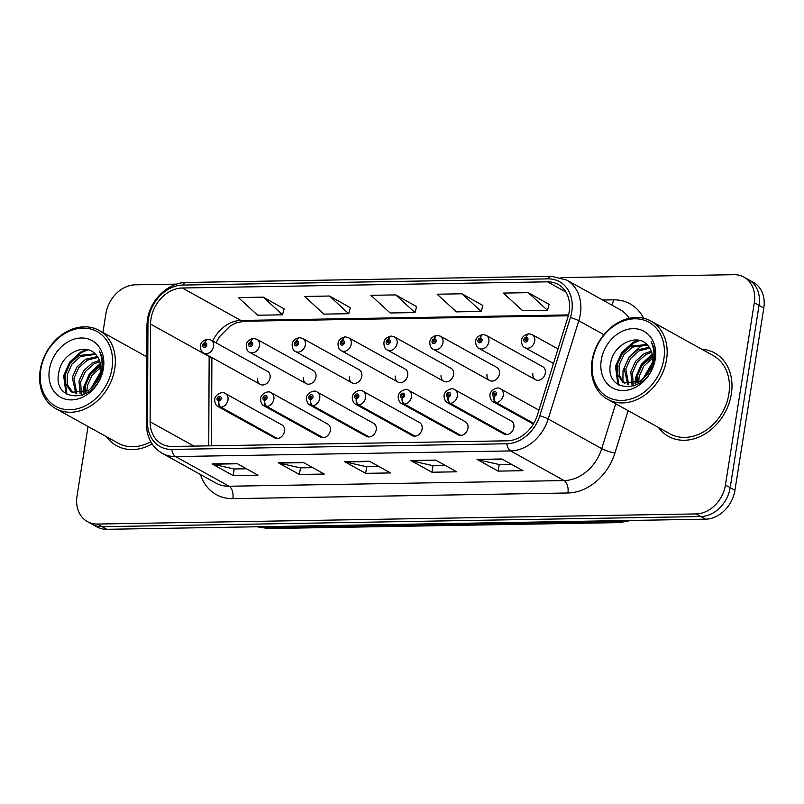 <?xml version="1.0" encoding="UTF-8"?>
<svg xmlns="http://www.w3.org/2000/svg" width="804" height="804" viewBox="0 0 804 804"><rect width="100%" height="100%" fill="white"/><g stroke="black" fill="none" stroke-linecap="round" stroke-linejoin="round"><path stroke-width="1.21" d="M264.546 400.231A4.965 2.794 91.9 0 0 266.255 406.442A7.447 5.919 119 0 1 264.044 405.839L320.515 437.125A7.447 5.919 -61 0 0 330.343 430.502A7.447 5.919 -61 0 0 327.741 424.09L271.27 392.804A7.447 5.919 119 0 1 273.862 399.216A7.447 5.919 119 0 1 266.797 406.432A4.965 2.683 -93.8 0 1 264.727 400.231A2.482 1.97 -61 0 0 267.089 397.829A2.482 1.97 -61 0 0 265.39 395.488A2.482 1.97 -61 0 0 262.948 397.9A2.482 1.97 -61 0 0 264.546 400.231L264.828 398.814A0.995 0.794 119 0 1 264.184 397.879A0.995 0.794 119 0 1 265.843 397.849A0.995 0.794 119 0 1 264.898 398.814L264.828 398.814M310.424 399.457A4.965 2.794 91.9 0 0 312.133 405.668A7.447 5.919 119 0 1 309.922 405.065L366.393 436.351A7.447 5.919 -61 0 0 376.222 429.728A7.447 5.919 -61 0 0 373.619 423.316L317.138 392.03A7.447 5.919 119 0 1 319.741 398.442A7.447 5.919 119 0 1 312.676 405.658A4.965 2.683 -93.8 0 1 310.605 399.457A2.482 1.97 -61 0 0 312.967 397.055A2.482 1.97 -61 0 0 311.269 394.714A2.482 1.97 -61 0 0 308.826 397.126A2.482 1.97 -61 0 0 310.424 399.457L310.706 398.03A0.995 0.794 119 0 1 310.063 397.096A0.995 0.794 119 0 1 311.721 397.075A0.995 0.794 119 0 1 310.776 398.03L310.605 399.457M356.303 398.683A4.965 2.794 91.9 0 0 358.011 404.894A7.447 5.919 119 0 1 355.8 404.291L412.271 435.577A7.447 5.919 -61 0 0 422.09 428.954A7.447 5.919 -61 0 0 419.497 422.542L363.016 391.257A7.447 5.919 119 0 1 365.619 397.668A7.447 5.919 119 0 1 358.554 404.884A4.965 2.683 -93.8 0 1 356.484 398.683A2.482 1.97 -61 0 0 358.835 396.271A2.482 1.97 -61 0 0 357.147 393.94A2.482 1.97 -61 0 0 354.695 396.342A2.482 1.97 -61 0 0 356.303 398.683L356.584 397.256A0.995 0.794 119 0 1 355.941 396.322A0.995 0.794 119 0 1 357.599 396.292A0.995 0.794 119 0 1 356.654 397.256L356.584 397.256M402.181 397.91A4.965 2.794 91.9 0 0 403.889 404.111A7.447 5.919 119 0 1 401.668 403.518L458.149 434.803A7.447 5.919 -61 0 0 467.968 428.18A7.447 5.919 -61 0 0 465.365 421.768L408.894 390.483A7.447 5.919 119 0 1 411.497 396.895A7.447 5.919 119 0 1 404.432 404.1A4.965 2.683 -93.8 0 1 402.362 397.9A2.482 1.97 -61 0 0 404.713 395.498A2.482 1.97 -61 0 0 403.025 393.166A2.482 1.97 -61 0 0 400.573 395.568A2.482 1.97 -61 0 0 402.181 397.91L402.462 396.483A0.995 0.794 119 0 1 401.819 395.548A0.995 0.794 119 0 1 403.477 395.518A0.995 0.794 119 0 1 402.533 396.483L402.362 397.9M448.059 397.136A4.965 2.794 91.9 0 0 449.768 403.337A7.447 5.919 119 0 1 447.547 402.734L504.028 434.029A7.447 5.919 -61 0 0 513.846 427.406A7.447 5.919 -61 0 0 511.243 420.994L454.773 389.699A7.447 5.919 119 0 1 457.375 396.121A7.447 5.919 119 0 1 450.3 403.327A4.965 2.683 -93.8 0 1 448.24 397.126A2.482 1.97 -61 0 0 450.592 394.724A2.482 1.97 -61 0 0 448.893 392.382A2.482 1.97 -61 0 0 446.451 394.794A2.482 1.97 -61 0 0 448.059 397.136L448.33 395.709A0.995 0.794 119 0 1 447.697 394.774A0.995 0.794 119 0 1 449.346 394.744A0.995 0.794 119 0 1 448.411 395.709L448.24 397.126M218.678 401.005A4.965 2.794 91.9 0 0 220.376 407.216A7.447 5.919 119 0 1 218.165 406.613L274.646 437.909A7.447 5.919 -61 0 0 284.465 431.286A7.447 5.919 -61 0 0 281.862 424.874L225.391 393.578A7.447 5.919 119 0 1 227.984 399.99A7.447 5.919 119 0 1 220.919 407.206A4.965 2.683 -93.8 0 1 218.859 401.005A2.482 1.97 -61 0 0 221.211 398.603A2.482 1.97 -61 0 0 219.512 396.261A2.482 1.97 -61 0 0 217.07 398.673A2.482 1.97 -61 0 0 218.678 401.005L218.949 399.588A0.995 0.794 119 0 1 218.316 398.653A0.995 0.794 119 0 1 219.964 398.623A0.995 0.794 119 0 1 219.03 399.588L218.859 401.005M303.47 377.578A7.447 5.919 -61 0 0 306.123 383.598A7.447 5.919 -61 0 0 315.942 376.976A7.447 5.919 -61 0 0 313.339 370.564L256.868 339.268A7.447 5.919 119 0 1 259.471 345.68A7.447 5.919 119 0 1 249.642 352.303C247.441 351.438 246.315 349.026 246.285 345.047C246.637 341.78 248.949 339.579 253.21 338.464A4.965 2.683 86.2 0 0 250.898 341.961A2.482 1.97 -61 0 0 248.547 344.363A2.482 1.97 -61 0 0 250.245 346.705A2.482 1.97 -61 0 0 252.687 344.293A2.482 1.97 -61 0 0 251.079 341.951L250.808 343.378A0.995 0.794 119 0 1 251.451 344.313A0.995 0.794 119 0 1 249.793 344.343A0.995 0.794 119 0 1 250.727 343.378L250.898 341.961M349.348 376.805A7.447 5.919 -61 0 0 352.001 382.815A7.447 5.919 -61 0 0 361.82 376.202A7.447 5.919 -61 0 0 359.217 369.78L302.746 338.494A7.447 5.919 119 0 1 305.339 344.906A7.447 5.919 119 0 1 295.52 351.529C293.309 350.665 292.194 348.243 292.153 344.273C292.515 341.007 294.817 338.806 299.088 337.69A4.965 2.683 86.2 0 0 296.776 341.177A2.482 1.97 -61 0 0 294.425 343.589A2.482 1.97 -61 0 0 296.123 345.921A2.482 1.97 -61 0 0 298.565 343.519A2.482 1.97 -61 0 0 296.957 341.177L296.676 342.604A0.995 0.794 119 0 1 297.319 343.539A0.995 0.794 119 0 1 295.671 343.569A0.995 0.794 119 0 1 296.606 342.604L296.776 341.177M395.216 376.031A7.447 5.919 -61 0 0 397.869 382.041A7.447 5.919 -61 0 0 407.698 375.418A7.447 5.919 -61 0 0 405.095 369.006L348.624 337.72A7.447 5.919 119 0 1 351.217 344.132A7.447 5.919 119 0 1 341.398 350.755C339.187 349.891 338.072 347.469 338.032 343.499C338.383 340.223 340.695 338.032 344.966 336.916A4.965 2.683 86.2 0 0 342.655 340.404A2.482 1.97 -61 0 0 340.303 342.816A2.482 1.97 -61 0 0 341.991 345.147A2.482 1.97 -61 0 0 344.444 342.745A2.482 1.97 -61 0 0 342.836 340.404L342.554 341.831A0.995 0.794 119 0 1 343.197 342.765A0.995 0.794 119 0 1 341.539 342.785A0.995 0.794 119 0 1 342.484 341.831L342.655 340.404M441.094 375.257A7.447 5.919 -61 0 0 443.748 381.267A7.447 5.919 -61 0 0 453.577 374.644A7.447 5.919 -61 0 0 450.974 368.232L394.493 336.946A7.447 5.919 119 0 1 397.096 343.358A7.447 5.919 119 0 1 387.277 349.981C385.066 349.117 383.94 346.695 383.91 342.725C384.262 339.449 386.573 337.258 390.844 336.132A4.965 2.683 86.2 0 0 388.533 339.63A2.482 1.97 -61 0 0 386.181 342.032A2.482 1.97 -61 0 0 387.87 344.373A2.482 1.97 -61 0 0 390.322 341.961A2.482 1.97 -61 0 0 388.714 339.63L388.432 341.047A0.995 0.794 119 0 1 389.076 341.981A0.995 0.794 119 0 1 387.417 342.012A0.995 0.794 119 0 1 388.362 341.057L388.533 339.63M486.973 374.483A7.447 5.919 -61 0 0 489.626 380.493A7.447 5.919 -61 0 0 499.445 373.87A7.447 5.919 -61 0 0 496.852 367.458L440.371 336.172A7.447 5.919 119 0 1 442.974 342.584A7.447 5.919 119 0 1 433.155 349.207C430.944 348.343 429.818 345.921 429.788 341.941C430.14 338.675 432.451 336.484 436.723 335.358A4.965 2.683 86.2 0 0 434.411 338.856A2.482 1.97 -61 0 0 432.049 341.258A2.482 1.97 -61 0 0 433.748 343.599A2.482 1.97 -61 0 0 436.19 341.187A2.482 1.97 -61 0 0 434.592 338.856L434.311 340.273A0.995 0.794 119 0 1 434.954 341.208A0.995 0.794 119 0 1 433.296 341.238A0.995 0.794 119 0 1 434.24 340.273L434.411 338.856M532.851 373.699A7.447 5.919 -61 0 0 535.504 379.719A7.447 5.919 -61 0 0 545.323 373.096A7.447 5.919 -61 0 0 542.72 366.684L486.249 335.389A7.447 5.919 119 0 1 488.852 341.811A7.447 5.919 119 0 1 479.033 348.423C476.822 347.559 475.697 345.147 475.666 341.167C476.018 337.901 478.33 335.7 482.591 334.585A4.965 2.683 86.2 0 0 480.289 338.082A2.482 1.97 -61 0 0 477.928 340.484A2.482 1.97 -61 0 0 479.626 342.826A2.482 1.97 -61 0 0 482.068 340.414A2.482 1.97 -61 0 0 480.47 338.072L480.189 339.499A0.995 0.794 119 0 1 480.832 340.434A0.995 0.794 119 0 1 479.174 340.464A0.995 0.794 119 0 1 480.119 339.499L480.289 338.082M257.592 378.362A7.447 5.919 -61 0 0 260.245 384.372A7.447 5.919 -61 0 0 270.064 377.749A7.447 5.919 -61 0 0 267.471 371.337L210.99 340.052A7.447 5.919 119 0 1 213.593 346.464A7.447 5.919 119 0 1 203.774 353.087C201.563 352.222 200.437 349.8 200.407 345.82C200.759 342.554 203.07 340.363 207.342 339.238A4.965 2.683 86.2 0 0 205.03 342.735A2.482 1.97 -61 0 0 202.668 345.137A2.482 1.97 -61 0 0 204.367 347.479A2.482 1.97 -61 0 0 206.809 345.067A2.482 1.97 -61 0 0 205.211 342.735L204.93 344.152A0.995 0.794 119 0 1 205.573 345.087A0.995 0.794 119 0 1 203.914 345.117A0.995 0.794 119 0 1 204.859 344.152L205.03 342.735M106.55 436.753A47.687 37.878 -61 0 0 116.64 445.748A47.687 37.878 -61 0 0 152.107 443.908A47.687 37.878 -61 0 1 116.64 445.748A47.687 37.878 -61 0 1 106.55 436.753M658.396 427.416A47.687 37.878 -61 0 0 668.476 436.411A47.687 37.878 -61 0 0 731.338 394.03A47.687 37.878 -61 0 0 714.696 352.986A47.687 37.878 -61 0 0 701.721 349.207A47.687 37.878 -61 0 1 714.696 352.986A47.687 37.878 -61 0 1 731.338 394.03A47.687 37.878 -61 0 1 668.476 436.411A47.687 37.878 -61 0 1 658.396 427.416M150.991 318.826A31.788 25.256 119 0 1 182.307 288.003L547.494 281.832A31.788 25.256 119 0 1 558.087 284.395A31.788 25.256 119 0 1 567.946 317.037L537.353 415.266A31.788 25.256 119 0 1 507.284 440.813L172.237 446.471A31.788 25.256 119 0 1 161.644 443.908A31.788 25.256 119 0 1 150.117 421.819L150.559 324.102A31.788 25.256 119 0 1 150.991 318.826M148.428 318.876A34.873 27.708 -61 0 0 147.946 324.655L147.504 422.371A34.873 27.708 -61 0 0 171.765 449.426L506.821 443.758A34.873 27.708 -61 0 0 539.806 415.738L570.398 317.51A34.873 27.708 -61 0 0 547.956 278.877L182.769 285.058A34.873 27.708 -61 0 0 148.428 318.876M88.038 426.492L77.033 495.988A29.798 23.678 -61 0 0 87.435 521.635L96.932 526.901A29.798 23.678 -61 0 0 106.862 529.313L705.58 519.183A29.798 23.678 -61 0 0 734.926 490.289L763.8 308.012L759.046 305.379A29.798 23.678 -61 0 0 748.655 279.732A29.798 23.678 -61 0 1 759.046 305.379L730.183 487.656L759.046 305.379L754.303 302.746A29.798 23.678 -61 0 0 743.901 277.099A29.798 23.678 -61 0 0 733.972 274.687L560.961 277.621M705.58 519.183L700.827 516.55A29.798 23.678 -61 0 0 730.183 487.656A29.798 23.678 -61 0 1 700.827 516.55L102.118 526.68L700.827 516.55L696.073 513.927A29.798 23.678 -61 0 0 725.429 485.023L754.303 302.746M92.179 524.268A29.798 23.678 -61 0 0 102.118 526.68A29.798 23.678 -61 0 1 92.179 524.268M549.102 304.374L528.238 292.666L503.394 293.088L522.65 310.746L547.494 310.334L549.142 304.254M482.862 305.49L461.988 293.792L437.145 294.214L456.401 311.872L481.244 311.449L482.892 305.369M284.113 308.847L263.25 297.148L238.406 297.57L257.662 315.228L282.495 314.806L284.154 308.726M350.363 307.731L329.499 296.033L304.656 296.455L323.901 314.113L348.745 313.691L350.393 307.61M416.613 306.615L395.739 294.907L370.895 295.329L390.151 312.987L414.995 312.575L416.643 306.495M176.679 284.113L135.253 284.817A29.798 23.678 -61 0 0 105.907 313.711L102.922 332.524M87.435 521.635A29.798 23.678 -61 0 0 97.364 524.047L696.073 513.927M501.897 458.994L523.002 470.692L498.168 471.114L477.053 459.416L501.897 458.994M303.148 462.35L324.263 474.048L299.42 474.471L278.305 462.772L303.148 462.35M236.909 463.476L258.014 475.174L233.17 475.586L212.065 463.898L236.909 463.476M435.647 460.109L456.762 471.807L431.919 472.229L410.804 460.531L435.647 460.109M369.398 461.235L390.513 472.933L365.669 473.345L344.554 461.657L369.398 461.235M365.669 473.345L366.714 466.742M378.975 466.541L366.594 466.742L345.308 461.948A7.95 4.392 -91 0 1 344.554 461.657M431.919 472.229L432.964 465.627M445.215 465.415L432.843 465.627L411.558 460.823A7.95 4.392 -91 0 1 410.804 460.531M233.17 475.586L234.215 468.983M246.476 468.772L234.105 468.983L212.809 464.189A7.95 4.392 -91 0 1 212.065 463.898M299.42 474.471L300.465 467.868M312.726 467.657L300.354 467.868L279.058 463.064A7.95 4.392 -91 0 1 278.305 462.772M498.168 471.114L499.214 464.501M511.465 464.3L499.093 464.501L477.807 459.707A7.95 4.392 -91 0 1 477.053 459.416M395.739 294.907L414.995 312.575M329.499 296.033L348.745 313.691M263.25 297.148L282.495 314.806M461.988 293.792L481.244 311.449M528.238 292.666L547.494 310.334M763.8 308.012A29.798 23.678 -61 0 0 753.398 282.365L743.901 277.099M205.452 344.444L204.93 344.152M205.211 342.735A4.965 2.794 -88.1 0 1 208.015 339.228L210.99 340.052M205.482 344.504L204.859 344.152M277.4 438.492L220.919 407.206M276.857 438.502L220.376 407.216M251.32 343.67L250.808 343.378M251.079 341.951A4.965 2.794 -88.1 0 1 253.893 338.454L256.868 339.268M251.361 343.73L250.727 343.378M297.199 342.886L296.676 342.604M296.957 341.177A4.965 2.794 -88.1 0 1 299.761 337.68L302.746 338.494M297.239 342.956L296.606 342.604M343.077 342.112L342.554 341.831M342.836 340.404A4.965 2.794 -88.1 0 1 345.64 336.906L348.624 337.72M343.117 342.172L342.484 341.831M388.955 341.338L388.432 341.047M388.714 339.63A4.965 2.794 -88.1 0 1 391.518 336.122L394.493 336.946M388.985 341.398L388.362 341.057M323.278 437.718L266.797 406.432M322.736 437.728L266.255 406.442M264.898 398.814L264.727 400.231M369.147 436.944L312.676 405.658M368.614 436.954L312.133 405.668M415.025 436.17L358.554 404.884M414.482 436.18L358.011 404.894M356.654 397.256L356.484 398.683M100.641 365.86L90.44 374.302L85.676 384.764L85.325 392.282M86.852 391.498L87.355 385.699L92.098 375.267L100.711 367.599M99.445 360.443L92.39 362.926L83.737 370.594L78.973 381.056L80.119 393.769M82.139 395.377L81.797 394.694M81.315 393.578L80.651 381.98L85.415 371.518L94.068 363.86L99.847 361.629M97.395 356.564L85.686 359.217L77.033 366.875L72.27 377.337L75.827 393.608M76.832 393.769L73.948 378.272L78.712 367.8L87.365 360.142L97.967 357.428M93.847 385.417A22.462 17.839 -61 0 0 100.41 371.548A22.462 17.839 -61 0 0 96.52 355.448C86.681 341.539 62.24 352.996 59.014 371.378C50.913 404.121 96.942 403.819 102.178 371.056L102.47 369.448C103.515 362.413 102.45 356.262 99.284 351.006C102.038 357.036 102.751 363.549 101.415 370.523C100.168 376.453 97.646 381.418 93.847 385.417L88.47 390.503L72.189 392.282L70.863 391.437L65.817 384L65.566 373.629L70.33 363.167L78.983 355.499L95.073 353.82M73.043 392.714L67.496 384.935L67.245 374.553L72.008 364.091L80.661 356.433L95.616 354.383M99.575 375.156L92.842 386.623M112.017 368.343A42.723 33.939 -61 0 0 82.872 328.122A42.723 33.939 -61 0 0 40.803 369.549A42.723 33.939 -61 0 0 69.948 409.769A42.723 33.939 -61 0 0 112.017 368.343M114.731 368.895A44.702 35.517 -61 0 0 99.133 330.424A44.702 35.517 -61 0 0 40.2 370.162A44.702 35.517 -61 0 0 55.798 408.633A44.702 35.517 -61 0 0 114.731 368.895M49.406 369.398A32.391 25.728 -61 0 0 71.506 399.9A32.391 25.728 -61 0 0 103.404 368.483A32.391 25.728 -61 0 0 81.315 337.992A32.391 25.728 -61 0 0 49.406 369.398M55.798 408.633L118.077 443.135A44.702 35.517 -61 0 0 150.78 441.728M66.049 393.809L63.647 375.81L69.687 362.071L80.802 351.991L86.52 349.499M83.154 393.116L83.757 386.955L89.566 373.538L100.309 363.478M90.952 388.533L100.239 372.523M66.943 394.362L64.481 376.272L70.531 362.534L81.646 352.453L87.917 349.8M83.998 392.824L84.591 387.417L90.159 374.362L100.46 364.363M92.329 387.176L99.817 374.322M652.476 356.534L642.285 364.976L637.522 375.438L637.17 382.945M638.698 382.171L639.19 376.362L643.934 365.931L652.557 358.272M651.29 351.117L644.235 353.599L635.582 361.257L630.818 371.719L631.954 384.433M633.984 386.051L633.632 385.367M633.16 384.252L632.487 372.654L637.26 362.182L645.913 354.524L651.682 352.293M649.23 347.227L637.532 349.881L628.879 357.549L624.115 368.011L627.673 384.282M628.678 384.433L625.783 368.935L630.557 358.473L639.21 350.815L649.813 348.092M645.692 376.081A22.462 17.839 -61 0 0 652.245 362.222A22.462 17.839 -61 0 0 648.356 346.112C638.527 332.213 614.075 343.66 610.859 362.041C602.749 394.794 648.788 394.483 654.014 361.73L654.315 360.112C655.361 353.077 654.295 346.926 651.119 341.67C653.883 347.71 654.597 354.212 653.26 361.187C652.014 367.116 649.491 372.081 645.692 376.081L640.306 381.166L624.035 382.955L622.708 382.101L617.663 374.674L617.412 364.292L622.175 353.83L630.828 346.172L646.918 344.494M624.889 383.387L619.331 375.599L619.08 365.227L623.854 354.755L632.507 347.097L647.451 345.047M651.411 365.82L644.687 377.287M663.863 359.016A42.723 33.939 -61 0 0 634.718 318.796A42.723 33.939 -61 0 0 592.638 360.212A42.723 33.939 -61 0 0 621.783 400.432A42.723 33.939 -61 0 0 663.863 359.016M666.566 359.569A44.702 35.517 -61 0 0 650.969 321.097A44.702 35.517 -61 0 0 592.045 360.825A44.702 35.517 -61 0 0 607.643 399.307A44.702 35.517 -61 0 0 666.566 359.569M607.643 399.307L669.923 433.808A44.702 35.517 -61 0 0 728.856 394.071A44.702 35.517 -61 0 0 713.248 355.599L650.969 321.097M601.251 360.071A32.391 25.728 -61 0 0 623.351 390.563A32.391 25.728 -61 0 0 655.25 359.157A32.391 25.728 -61 0 0 633.15 328.655A32.391 25.728 -61 0 0 601.251 360.071M617.894 384.473L615.482 366.483L621.532 352.745L632.647 342.655L638.366 340.162M634.989 383.779L635.592 377.619L641.411 364.202L652.144 354.152M642.788 379.207L652.074 363.187M618.779 385.036L616.326 366.946L622.366 353.207L633.482 343.117L639.753 340.464M622.889 381.749L623.03 370.654L629.07 356.916L640.185 346.836L645.23 344.564M635.833 383.498L636.436 378.081L641.994 365.026L652.305 355.036M644.175 377.85L651.652 364.986M434.833 340.564L434.311 340.273M434.592 338.856A4.965 2.794 -88.1 0 1 437.396 335.348L440.371 336.172M434.863 340.625L434.24 340.273M480.702 339.791L480.189 339.499M480.47 338.072A4.965 2.794 -88.1 0 1 483.274 334.575L486.249 335.389M480.742 339.851L480.119 339.499M528.801 333.821A4.965 2.683 86.2 0 0 528.469 333.811A4.965 2.683 86.2 0 0 526.158 337.308A2.482 1.97 -61 0 0 523.806 339.71A2.482 1.97 -61 0 0 525.504 342.042A2.482 1.97 -61 0 0 527.947 339.64A2.482 1.97 -61 0 0 526.339 337.298L526.067 338.725A0.995 0.794 119 0 1 526.7 339.66A0.995 0.794 119 0 1 525.052 339.69A0.995 0.794 119 0 1 525.987 338.725L526.158 337.308M526.58 339.017L526.067 338.725M526.339 337.298A4.965 2.794 -88.1 0 1 529.143 333.801L532.127 334.615A7.447 5.919 119 0 1 534.73 341.027A7.447 5.919 119 0 1 524.901 347.65C522.69 346.785 521.575 344.363 521.535 340.393C521.896 337.127 524.208 334.926 528.469 333.811M526.62 339.077L525.987 338.725M460.903 435.396L404.432 404.1M460.36 435.406L403.889 404.111M506.781 434.612L450.3 403.327M506.239 434.622L449.768 403.337M533.786 423.386L496.179 402.553A4.965 2.683 -93.8 0 1 494.108 396.352A2.482 1.97 -61 0 0 496.47 393.95A2.482 1.97 -61 0 0 494.772 391.608A2.482 1.97 -61 0 0 492.329 394.02A2.482 1.97 -61 0 0 493.927 396.352L494.209 394.935A0.995 0.794 119 0 1 493.566 394A0.995 0.794 119 0 1 495.224 393.97A0.995 0.794 119 0 1 494.279 394.935L494.108 396.352M493.927 396.352A4.965 2.794 91.9 0 0 495.636 402.563A7.447 5.919 119 0 1 493.425 401.96L533.364 424.09M533.645 423.618L495.636 402.563M182.307 288.003L240.888 320.464A31.788 25.256 -61 0 0 212.748 341.027M602.668 300.013L613.542 299.832A9.929 5.487 -91 0 1 611.573 304.947M613.542 299.832A49.667 39.456 119 0 1 643.662 318.283M629.22 318.294A39.738 31.567 -61 0 0 619.995 309.61L566.478 279.963A39.738 31.567 119 0 1 578.8 320.766L548.207 418.984A39.738 31.567 119 0 1 510.62 450.923L175.573 456.582A9.929 5.487 -91 0 1 171.765 449.426M547.956 278.877A9.929 5.487 -91 0 1 551.564 276.305L186.377 282.485C168.247 282.355 150.127 299.962 147.373 319.761L146.851 326.213A9.929 3.427 0.3 0 1 147.946 324.655M506.821 443.758A9.929 5.487 89 0 0 510.62 450.923L564.137 480.571A39.738 31.567 -61 0 0 601.734 448.642L615.703 403.769M539.806 415.738A9.929 1.518 17.3 0 1 548.207 418.984L601.734 448.642A9.929 1.518 -162.7 0 0 614.899 453.074A49.667 39.456 119 0 1 567.915 492.983L232.869 498.651A49.667 39.456 119 0 1 200.417 474.471M146.851 326.213L146.398 423.929A9.929 3.427 0.3 0 1 147.504 422.371M232.869 498.651A9.929 5.487 -91 0 0 229.09 486.239L175.573 456.582A39.738 31.567 119 0 1 162.328 453.376L215.844 483.023A39.738 31.567 -61 0 0 229.09 486.239L564.137 480.571A9.929 5.487 -91 0 1 567.915 492.983M570.398 317.51A9.929 1.518 17.3 0 1 578.8 320.766L603.884 334.665M186.377 282.485A9.929 5.487 89 0 0 182.769 285.058M628.115 410.643L614.899 453.074M97.364 524.047L106.862 529.313M725.429 485.023L734.926 490.289M547.494 281.832L565.885 292.013M568.539 314.917L240.888 320.464A17.879 9.879 -91 0 0 243.903 321.248L235.984 322.937L230.165 326.012L219.482 336.715L215.964 342.795M209.151 356.061A31.788 25.256 -61 0 0 209.151 356.554L208.738 445.858M150.559 324.102L209.151 356.554A17.879 6.171 -179.7 0 1 211.884 359.85L211.482 445.808M150.117 421.819L193.965 446.109M369.93 461.526L345.308 461.948M303.681 462.652L279.058 463.064M237.431 463.767L212.809 464.189M436.18 460.411L411.558 460.823M502.43 459.285L477.807 459.707M257.491 526.761A39.738 31.567 -61 0 0 265.029 527.675L263.209 526.67M631.12 520.449L619.512 522.61L268.365 528.55A19.869 10.975 -91 0 1 265.029 527.675L616.165 521.736L614.346 520.731M619.512 522.61A19.869 10.975 -91 0 1 616.165 521.736A39.738 31.567 -61 0 0 624.035 520.56M538.951 410.151L500.651 388.925A7.447 5.919 119 0 1 503.244 395.337A7.447 5.919 119 0 1 496.179 402.553M146.398 423.929C146.66 437.326 151.976 447.135 162.328 453.376M566.478 279.963L551.564 276.305M211.884 359.85L211.965 357.619M568.317 315.771L243.903 321.248M268.365 528.55L256.989 526.771M260.245 384.372L203.774 353.087M225.391 393.578C221.723 390.453 214.196 395.96 214.799 399.357C214.276 398.704 214.879 405.638 218.165 406.613M306.123 383.598L249.642 352.303M352.001 382.815L295.52 351.529M397.869 382.041L341.398 350.755M443.748 381.267L387.277 349.981M271.27 392.804C267.601 389.679 260.074 395.186 260.677 398.583C260.154 397.93 260.757 404.864 264.044 405.839M317.138 392.03C313.48 388.905 305.952 394.412 306.555 397.809C306.033 397.156 306.636 404.08 309.922 405.065M363.016 391.257C359.348 388.131 351.83 393.638 352.433 397.025C351.911 396.382 352.514 403.306 355.8 404.291M146.71 356.785L99.133 330.424M489.626 380.493L433.155 349.207M535.504 379.719L479.033 348.423M553.484 363.488L524.901 347.65M558.006 348.956L532.127 334.615M408.894 390.483C405.226 387.347 397.709 392.854 398.312 396.251C397.779 395.598 398.392 402.533 401.668 403.518M454.773 389.699C451.104 386.573 443.587 392.081 444.18 395.478C443.657 394.824 444.27 401.759 447.547 402.734M500.651 388.925C496.983 385.799 489.455 391.307 490.058 394.704C489.535 394.05 490.138 400.985 493.425 401.96"/></g></svg>
